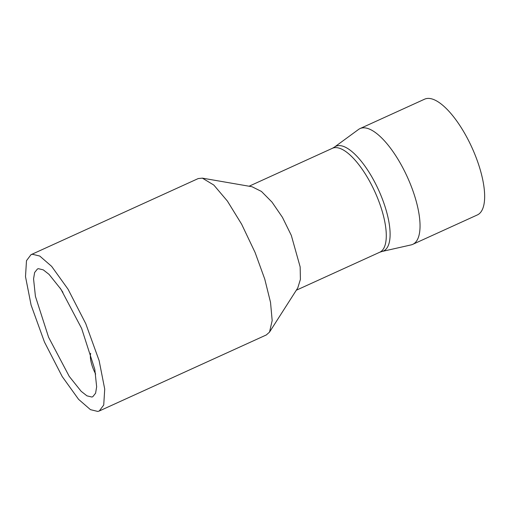 <?xml version="1.0" encoding="UTF-8"?>
<svg xmlns="http://www.w3.org/2000/svg" width="510" height="510" viewBox="0 0 510 510"><rect width="100%" height="100%" fill="white"/><g stroke="black" fill="none" stroke-linecap="round" stroke-linejoin="round"><path stroke-width="0.76" d="M60.078 287.978A19.456 7.038 -114.5 0 0 62.915 292.275M95.657 374.04A19.456 7.038 65.5 0 1 90.684 353.296M38.397 268.681L43.273 269.866L49.03 274.367L60.945 289.266L81.638 328.465L94.803 369.361L96.651 386.784L95.599 393.191L92.775 396.729L91.825 397.029L86.949 395.843L81.179 391.323L69.245 376.399L48.584 337.244L35.419 296.348L33.564 278.925L34.623 272.519L37.447 268.98L38.397 268.681M198.18 178.57L202.374 178.143L213.817 185.053L227.383 201.048L241.632 224.196L255.115 252.539L264.766 279.129L270.523 302.353L272.174 320.56L269.522 332.106L266.335 334.942M97.831 411.449L90.455 409.657L78.572 399.336L62.188 376.52L44.466 342.057L31.091 305.069L25.5 276.618L26.488 260.686L30.963 254.707L32.391 254.254L39.767 256.052L51.65 266.373L68.034 289.189L85.757 323.652L99.131 360.64L104.722 389.092L103.728 405.023L99.259 411.003L97.831 411.449M269.522 332.106L297.77 287.94L300.409 279.391L300.16 266.934L291.318 235.416L282.438 217.337L271.996 202.1L261.452 191.441L252.004 186.73L202.374 178.143M382.003 251.481L411.085 244.908A63.603 23.007 -114.5 0 0 412.724 244.36L477.334 214.946A63.603 23.007 -114.5 0 0 473.089 150.15A63.603 23.007 -114.5 0 0 426.628 98.551A63.603 23.007 -114.5 0 0 424.626 99.169L360.022 128.584A63.603 23.007 -114.5 0 0 358.524 129.464L334.471 147.084A57.515 20.802 65.5 0 1 337.633 145.726A57.515 20.802 65.5 0 1 380.498 194.374A57.515 20.802 65.5 0 1 382.003 251.481L379.714 252.252A57.107 20.655 -114.5 0 0 375.902 194.074A57.107 20.655 -114.5 0 0 334.184 147.741A57.107 20.655 -114.5 0 0 332.386 148.302L249.084 186.226M412.724 244.36A63.603 23.007 -114.5 0 0 408.478 179.565A63.603 23.007 -114.5 0 0 362.017 127.959A63.603 23.007 -114.5 0 0 360.022 128.584M198.186 178.576L30.963 254.707M379.714 252.252L296.291 290.235M99.259 411.003L266.481 334.872M334.471 147.084L332.386 148.302"/></g></svg>
